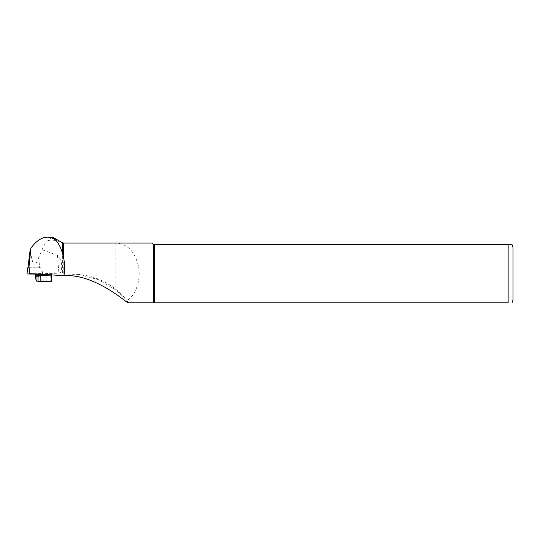 <?xml version="1.0" encoding="UTF-8"?>
<svg xmlns="http://www.w3.org/2000/svg" width="540" height="540" viewBox="0 0 540 540"><rect width="100%" height="100%" fill="white"/><g stroke="black" fill="none" stroke-linecap="round" stroke-linejoin="round"><path stroke-width="0.41" stroke-dasharray="2.7 2.03" d="M27.959 267.725L41.796 267.786L27.952 267.786M27 273.962L34.776 273.692L42.552 273.962L39.332 274.185M42.552 273.962L41.796 267.786L42.478 273.382L41.303 273.24L40.763 267.658M51.921 237.148L47.885 240.59C52.299 239.578 57.132 240.354 62.397 242.926L62.397 273.976L41.303 273.24C46.521 273.497 34.918 273.807 29.133 273.564M29.977 251.316L32.717 262.028L36.565 262.602L42.127 249.689C43.7 245.747 45.617 242.716 47.885 240.59M59.798 273.881C63.099 269.008 62.066 259.342 57.375 255.386L42.127 249.689M62.397 242.926L116.876 243.243C127.71 244.114 134.919 251.809 138.51 266.321C141.278 280.949 135.149 296.244 126.394 300.935L128.885 302.852L121.743 294.455C111.011 284.256 99.09 277.952 85.988 275.535L79.07 274.455L98.564 279.713L115.904 290.021L126.394 300.935M153.36 244.532L153.36 302.852L508.14 302.852L508.14 244.532C513.756 244.532 513.756 244.532 508.14 244.532L153.36 244.532L151.902 243.074M508.14 302.852C513.756 302.852 513.756 302.852 508.14 302.852M62.397 273.976L79.07 274.455M154.4 244.532L154.4 302.852M51.017 275.326L51.476 273.834L42.957 274.064L51.476 273.834L51.509 274.928M39.13 274.023L35.276 274.124L39.13 274.023L39.13 276.548L43.315 280.901L36.295 281.09M43.315 280.901L51.509 281.239M41.371 275.582L50.983 275.319L46.143 275.123L46.143 280.949M42.383 274.975L46.143 275.123M39.13 276.548L35.276 276.656M41.432 274.064L40.885 274.279M38.691 257.155L39.602 267.617M57.375 255.386L58.988 273.854M63.767 243.196L63.767 273.989M115.904 243.196L115.904 290.021M116.876 243.243L116.876 290.831M42.863 275.062L42.302 275.076M51.401 274.59L42.478 274.833M50.2 275.279L50.2 281.104M48.08 281.009L48.08 275.177M51.01 275.326L41.317 275.582"/><path stroke-width="0.81" d="M29.686 267.955L29.133 273.564L63.963 275.67C64.976 269.096 64.814 263 63.484 257.391L62.512 253.618C61.142 248.427 59.09 244.154 56.349 240.8C53.71 238.383 50.774 237.168 47.527 237.148C41.573 237.316 36.052 240.995 30.962 248.171L30.024 250.79L27.952 267.786L29.686 267.955L27.959 267.725M39.332 274.185L27 273.962L27.756 267.786M56.349 240.8L53.48 237.6L47.527 237.148M63.963 275.67C89.215 273.841 116.08 293.625 127.724 302.852L153.36 302.852L153.36 244.532L508.14 244.532C513.756 244.532 513.756 244.532 508.14 244.532L508.14 302.852C513.756 302.852 513.756 302.852 508.14 302.852L127.724 302.852M63.484 257.391L63.484 243.074L151.902 243.074L153.36 244.532M154.4 302.852L154.4 244.532M513 299.936L513 247.448L513 299.936L512.028 302.852M30.024 250.79L29.977 251.316M51.509 274.928L51.509 281.239L40.176 281.374L36.295 281.09L35.276 276.656L35.276 274.239M36.983 281.198L36.983 275.366L36.187 275.245L35.836 274.232M36.983 275.366L41.317 275.582M41.371 275.582L42.748 274.394M42.383 274.975L41.58 274.32M30.962 248.171L28.87 267.908M62.512 253.618L62.512 242.818L53.48 237.6M42.302 275.076L36.187 275.245M38.05 275.447L38.05 281.279M40.176 281.374L40.176 275.542M35.863 274.415L40.885 274.279M62.512 242.818L63.484 243.074M512.028 244.532L513 247.448"/></g></svg>
